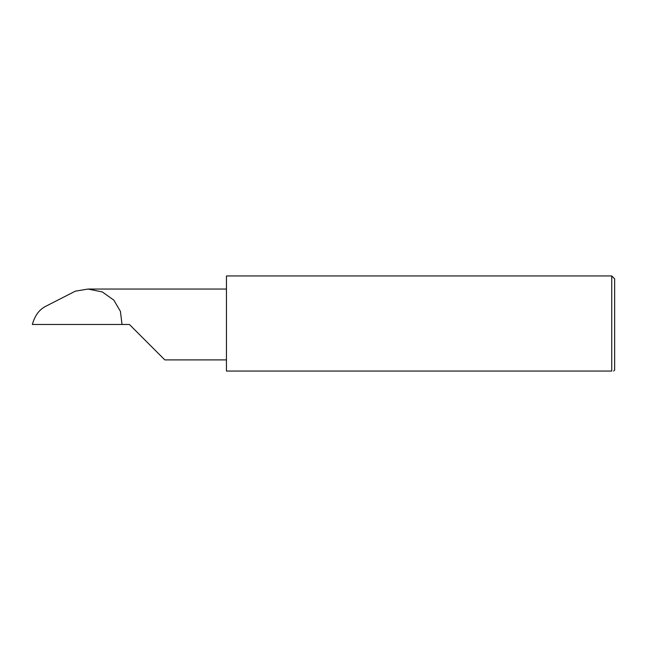 <?xml version="1.0" encoding="UTF-8"?>
<svg xmlns="http://www.w3.org/2000/svg" width="647" height="647" viewBox="0 0 647 647"><rect width="100%" height="100%" fill="white"/><g stroke="black" fill="none" stroke-linecap="round" stroke-linejoin="round"><path stroke-width="0.97" d="M129.4 324.47L164.823 359.894L129.4 324.47L164.823 359.894L129.4 324.47L32.35 324.47C34.671 316.068 38.828 310.172 44.837 306.767L75.303 291.182L88.016 289.047L226.45 289.047M611.738 275.945L226.45 275.945L226.45 371.055L611.738 371.055C614.31 371.055 614.31 371.055 611.738 371.055C614.31 371.055 614.31 371.055 611.738 371.055L611.738 275.945L614.65 278.857L614.65 370.084L613.679 371.055M88.016 289.047L102.283 291.926L113.84 300.143L120.423 311.385L122.024 324.47M164.823 359.894L226.45 359.894"/></g></svg>
